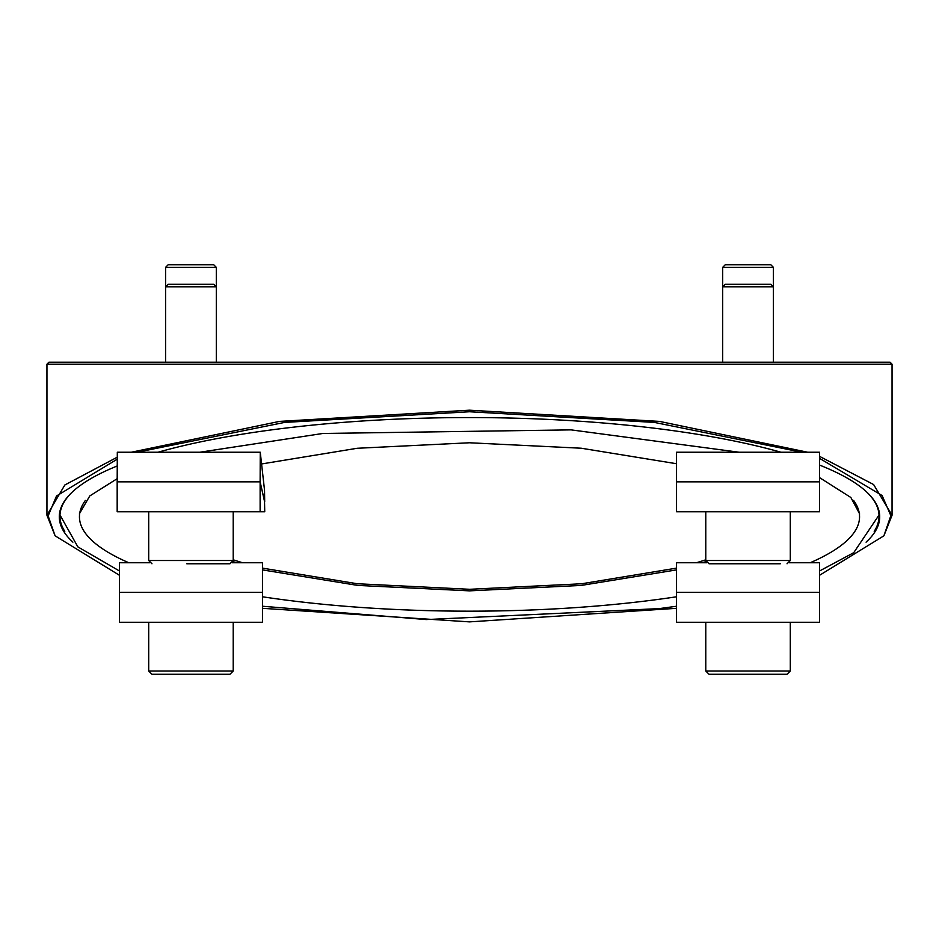 <?xml version="1.0" encoding="UTF-8"?>
<svg xmlns="http://www.w3.org/2000/svg" width="939" height="939" viewBox="0 0 939 939"><rect width="100%" height="100%" fill="white"/><g stroke="black" fill="none" stroke-linecap="round" stroke-linejoin="round"><path stroke-width="1.41" d="M46.95 364.191L48.898 362.243L890.102 362.243L892.05 364.191L46.95 364.191L46.95 515.253L64.838 484.994L117.293 457.176M131.296 452.234L279.493 421.4L469.5 410.19L659.507 421.4L807.704 452.234M819.547 456.366L873.61 484.536L892.05 515.253L883.892 535.829L890.853 515.652L882.097 495.522L819.547 458.349M117.281 459.159L56.504 495.992L48.135 515.898L55.108 535.829L46.95 515.253M801.847 452.234L654.448 422.421L469.5 411.752L284.552 422.421L137.153 452.234M55.108 535.829L119.453 575.29M262.462 608.319L469.5 621.876L676.538 608.319M819.547 575.29L883.892 535.829M866.087 542.155A410.202 99.241 180 0 0 866.744 492.059A410.202 99.241 180 0 0 819.547 465.075M781.002 452.234A410.202 99.241 180 0 0 157.998 452.234M117.246 465.955A410.202 99.241 180 0 0 72.256 492.059A410.202 99.241 180 0 0 72.89 542.143M874.209 531.357A409.545 99.076 180 0 0 879.045 516.18A409.545 99.076 180 0 0 866.427 491.766M72.573 491.766A409.545 99.076 180 0 0 59.955 516.18A409.545 99.076 180 0 0 64.791 531.368M262.462 569.891L357.771 585.42L469.5 590.854L581.229 585.42L676.538 569.891M702.384 562.754L705.975 561.592M676.538 463.737L581.229 448.22L469.5 442.774L357.196 448.279L261.57 463.96M233.025 561.592L236.616 562.754M676.538 596.781A390.049 94.358 0 0 1 262.462 596.781M128.819 562.754A390.049 94.358 0 0 1 79.451 516.802A390.049 94.358 0 0 1 85.379 500.428M853.633 500.44A390.049 94.358 0 0 1 859.549 516.802A390.049 94.358 0 0 1 810.181 562.754M705.788 559.82L696.445 562.754M676.538 568.13L581.757 583.753L469.5 589.293L357.254 583.753L262.462 568.13M242.555 562.754L233.212 559.82M706.68 562.754L676.538 562.754L676.538 622.264L819.547 622.264L819.547 592.368L676.538 592.368L819.547 592.368L819.547 562.754L789.406 562.754M676.538 481.848L819.547 481.848L819.547 511.755L676.538 511.755L676.538 452.234L819.547 452.234L819.547 481.848L676.538 481.848M773.396 267.322L722.69 267.322L725.295 264.728L770.802 264.728L773.396 267.322L773.396 286.829L722.69 286.829L722.69 362.243M773.396 362.243L773.396 286.829L770.802 284.224L725.295 284.224L722.69 286.829L722.69 267.322M705.788 511.755L705.788 560.513L709.039 563.764L780.309 563.764M216.31 267.322L165.604 267.322L168.198 264.728L213.705 264.728L216.31 267.322L216.31 286.829L165.604 286.829L165.604 362.243M216.31 362.243L216.31 286.829L213.705 284.224L168.198 284.224L165.604 286.829L165.604 267.322M186.791 563.764L229.961 563.764L233.212 560.513L148.702 560.513L151.954 563.764M233.212 622.264L233.212 671.021L229.961 674.272L151.954 674.272L148.702 671.021L233.212 671.021M232.32 562.754L262.462 562.754L262.462 592.368L119.453 592.368L262.462 592.368L262.462 622.264L119.453 622.264L119.453 562.754L149.594 562.754M790.298 622.264L790.298 671.021L787.046 674.272L709.039 674.272L705.788 671.021L790.298 671.021M260.126 511.755L264.739 511.755L264.516 501.003L260.126 481.848L260.126 511.755L117.175 511.755L117.175 481.848L260.126 481.848L264.598 501.755M260.256 452.234L117.316 452.234L117.175 481.848L260.126 481.848L260.256 452.234L264.528 490.181L264.692 501.755M705.788 560.513L790.298 560.513L787.046 563.764M892.05 515.253L892.05 364.191M790.298 511.755L790.298 560.513M148.702 511.755L148.702 560.513M233.212 511.755L233.212 560.513M148.702 622.264L148.702 671.021M59.979 515.03L77.843 546.862L119.453 570.982M879.021 515.042L853.727 552.695L819.547 570.982M676.538 606.242L659.354 608.601L426.236 619.564L262.462 606.242M79.522 515.006L79.451 513.692L89.78 495.933L117.199 478.679M199.831 452.234L322.828 433.478L571.112 429.874L739.169 452.234M819.547 477.622L850.875 497.494L859.549 513.715L859.478 515.006M705.788 622.264L705.788 671.021"/></g></svg>

